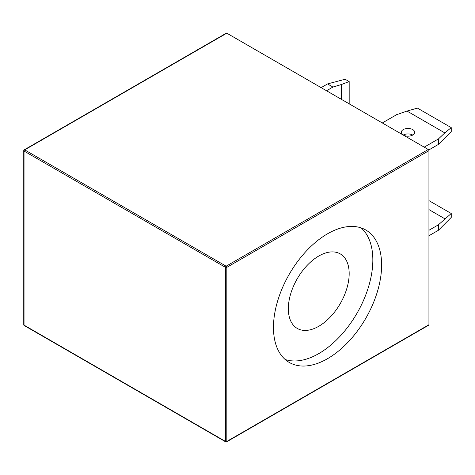 <?xml version="1.0" encoding="UTF-8"?>
<svg xmlns="http://www.w3.org/2000/svg" width="475" height="475" viewBox="0 0 475 475"><rect width="100%" height="100%" fill="white"/><g stroke="black" fill="none" stroke-linecap="round" stroke-linejoin="round"><path stroke-width="0.71" d="M327.548 358.678A76.481 44.157 120 0 0 377.506 291.288A76.481 44.157 120 0 0 365.786 230.001A76.481 44.157 120 0 0 327.548 233.789A76.481 44.157 120 0 0 277.584 301.186A76.481 44.157 120 0 0 289.305 362.467A76.481 44.157 120 0 0 327.548 358.678M285.166 359.492A76.481 44.157 120 0 0 318.761 353.608A76.481 44.157 120 0 0 367.448 290.231A76.481 44.157 120 0 0 361.137 227.905M318.761 326.289A43.017 24.837 120 0 0 346.863 288.378A43.017 24.837 120 0 0 340.266 253.905A43.017 24.837 120 0 0 318.761 256.037A43.017 24.837 120 0 0 290.652 293.948A43.017 24.837 120 0 0 297.249 328.421A43.017 24.837 120 0 0 318.761 326.289M403.186 135.013A6.692 3.865 180 0 1 401.298 132.323A6.692 3.865 180 0 1 405.424 128.749A6.692 3.865 180 0 1 412.722 129.586A6.692 3.865 180 0 1 414.681 132.323A6.692 3.865 180 0 1 410.596 135.88A6.692 3.865 180 0 1 403.328 135.09M412.722 135.054A6.692 3.865 0 0 0 403.257 135.054M24.231 149.833A0.956 0.956 0 0 0 23.75 150.664A0.956 0.552 180 0 0 24.029 151.056L24.029 325.12L225.471 441.418L225.471 267.354L24.029 151.056A0.956 0.552 -60 0 1 24.706 149.88A0.956 0.552 -120 0 0 24.231 149.833L226.343 33.143A0.956 0.552 60 0 1 226.824 33.191L24.706 149.88L226.148 266.184L428.266 149.494L226.824 33.191M428.266 149.494A0.956 0.552 60 0 1 428.943 150.664L428.943 324.728A0.956 0.552 60 0 1 428.747 325.167L226.628 441.857A0.956 0.552 -120 0 0 226.824 441.418L428.943 324.728M406.974 111.049L417.454 108.122L451.25 127.638L451.25 131.539L438.407 144.418L438.407 138.955L444.826 132.905L406.974 111.049L396.494 114.76L382.298 122.954M451.25 127.638L444.826 132.905M438.407 144.418L428.747 149.999M438.407 138.955L424.211 147.149M451.25 213.501L438.407 224.817L438.407 230.28L451.25 217.402L451.25 213.501L428.943 200.622M438.407 230.28L428.943 235.743M444.826 218.767L428.943 209.594M438.407 224.817L428.943 230.28M349.178 103.829L349.178 81.587L345.123 79.242L327.548 83.927L321.124 87.632M341.4 99.34L341.4 84.514L332.951 87.05L326.533 90.755M332.951 87.05L327.548 83.927M341.4 84.514L349.178 81.587M428.943 150.664L226.824 267.354L226.824 441.418A0.956 0.552 180 0 1 225.471 441.418A0.956 0.552 -60 0 0 225.672 441.857A0.956 0.956 0 0 0 226.628 441.857M226.824 267.354A0.956 0.552 -120 0 0 226.148 266.184A0.956 0.552 -60 0 0 225.471 267.354A0.956 0.552 0 0 0 226.824 267.354M24.231 325.553A0.956 0.552 -60 0 1 24.029 325.12A0.956 0.552 0 0 1 23.75 324.728A0.956 0.956 0 0 0 24.231 325.553L225.672 441.857M23.75 150.664L23.75 324.728"/></g></svg>
